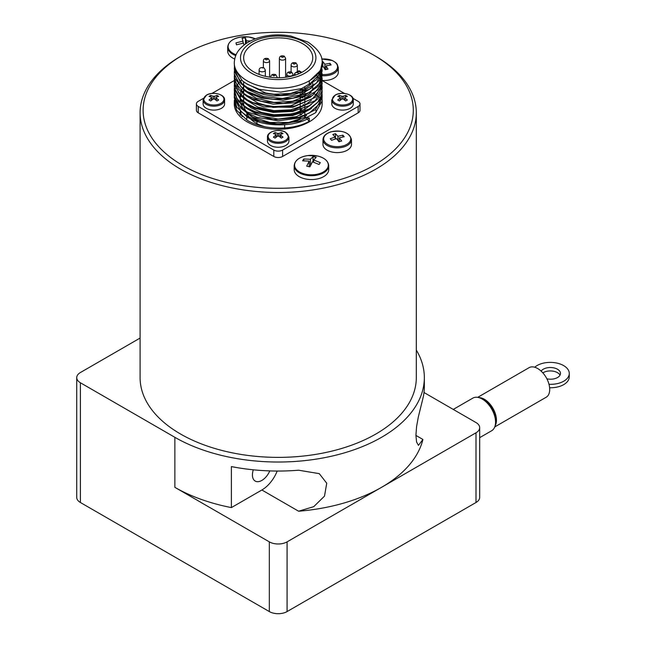 <?xml version="1.0" encoding="UTF-8"?>
<svg xmlns="http://www.w3.org/2000/svg" width="646" height="646" viewBox="0 0 646 646"><rect width="100%" height="100%" fill="white"/><g stroke="black" fill="none" stroke-linecap="round" stroke-linejoin="round"><path stroke-width="0.97" d="M319.697 163.519L319.084 164.48L312.43 161.807L309.878 166.854L306.689 166.151L309.24 161.104L302.578 160.83L303.798 158.989L310.46 159.263L313.011 156.615L316.201 157.325L313.649 159.966L320.311 162.639L319.697 163.519M328.717 165.739L328.717 169.583A17.272 9.973 180 0 1 305.267 178.902A17.272 9.973 180 0 1 294.164 169.583L294.164 165.739A17.272 9.973 0 0 0 305.267 175.05A17.272 9.973 0 0 0 328.717 165.739C328.321 161.016 324.575 157.761 317.477 155.985A16.861 9.73 180 0 1 320.376 156.816A16.861 9.73 180 0 1 322.919 172.207A16.861 9.73 180 0 1 296.522 169.599A16.861 9.73 180 0 1 307.771 155.573A16.861 9.73 180 0 1 315.119 155.573A16.861 9.73 180 0 1 317.469 155.985L307.771 155.573C299.3 156.978 294.77 160.369 294.164 165.739M243.938 45.123L243.518 43.064L236.452 44.84L235.976 42.886L243.033 41.11L242.04 38.235L245.423 37.961L246.417 40.835L250.438 41.005M234.668 59.012A17.272 9.973 180 0 1 227.691 51.002L227.691 47.15A17.272 9.973 0 0 0 235.717 55.58M322.112 61.701L322.806 61.556L324.857 64.229L329.985 63.332A54.054 16.368 77 0 1 330.542 64.124A54.054 16.368 77 0 1 331.099 64.947L325.972 65.844L328.023 69.09L325.221 69.736L323.17 66.49L322.144 66.74M322.144 75.719A14.26 8.236 0 0 0 329.298 75.202A14.26 8.236 0 0 0 338.278 67.555L338.278 72.287A14.26 8.236 180 0 1 329.298 79.934A14.26 8.236 180 0 1 322.136 80.443M343.543 135.935A54.054 19.364 74.3 0 1 344.205 136.734L339.239 137.848L341.661 140.998L338.956 141.757L336.534 138.607L331.568 140.295A54.054 19.364 -105.7 0 0 330.905 139.496A54.054 19.364 -105.7 0 0 330.243 138.728L335.209 137.041L332.787 134.465L335.492 133.698L337.915 136.282L342.881 135.167A54.054 19.364 74.3 0 1 343.543 135.935M351.489 139.641L351.489 144.373A14.26 8.236 180 0 1 343.478 151.77A14.26 8.236 180 0 1 322.96 144.373L322.96 139.641A14.26 8.236 0 0 0 343.478 147.038A14.26 8.236 0 0 0 351.489 139.641C349.389 132.535 342.606 129.919 331.132 131.792C325.923 133.407 323.202 136.023 322.96 139.641M277.497 136.185L275.083 138.115L273.371 137.138L275.794 135.2L275.794 134.376L273.371 133.528L275.083 132.543L277.497 133.391L277.497 136.185L278.919 136.185L278.919 133.391L277.497 133.391M278.919 133.391L281.333 132.543L283.037 133.528L280.622 134.376L280.622 135.2L280.622 134.376M280.622 137.525L280.622 135.2L283.037 137.138L281.333 138.115L278.919 136.185M275.794 134.376L275.794 137.525M288.948 137.122L288.948 141.046A10.748 6.202 180 0 1 278.208 147.256A10.748 6.202 180 0 1 267.46 141.046L267.46 137.122A10.748 6.202 0 0 0 278.208 143.323A10.748 6.202 0 0 0 288.948 137.122L285.597 132.277C279.298 128.279 266.887 131.509 267.46 137.122M300.39 88.995A23.603 13.631 180 0 1 301.141 90.432M301.747 92.636A23.603 13.631 180 0 1 301.787 94.259M301.101 96.957A23.603 13.631 180 0 1 300.22 98.563M300.22 101.85A25.113 14.495 0 0 0 300.85 101.139M302.756 97.917A25.113 14.495 0 0 0 303.208 96.206M303.313 94.873A25.113 14.495 0 0 0 302.893 92.225M302.611 91.474A25.113 14.495 0 0 0 300.996 88.793M303.305 104.361A25.113 14.495 180 0 1 303.055 105.992M301.666 109.061A25.113 14.495 180 0 1 300.22 110.87M300.22 89.043L300.22 90.803M300.22 93.145L300.22 94.905M300.22 97.247L300.22 98.999M300.22 101.341L300.22 104.587M300.22 105.443L300.22 108.681M300.22 109.545L300.22 111.306M300.22 113.648L300.22 115.4M300.22 117.75L300.22 119.276A34.553 19.945 0 0 1 247.588 113.139M300.22 73.184A34.553 19.945 180 0 1 263.487 75.857A34.553 19.945 180 0 1 243.655 57.809A34.553 19.945 180 0 1 264.981 39.382A34.553 19.945 180 0 1 302.635 43.702A34.553 19.945 180 0 1 312.753 57.809A34.553 19.945 180 0 1 300.22 73.184M304.274 116.288L304.831 116.611L304.831 116.054M304.831 115.198L304.831 111.952M304.831 111.096L304.831 107.85M304.831 106.978L304.831 103.748M304.831 102.892L304.831 99.645M304.831 98.798L304.831 95.551M304.831 94.696L304.831 91.449M304.831 90.593L304.831 87.347M304.831 116.611A34.553 19.945 0 0 0 306.592 115.271M304.29 90.82A34.553 19.945 0 0 0 301.141 88.978M243.655 102.334L243.655 103.901A34.553 19.945 0 0 0 243.792 105.669M243.994 106.679A34.553 19.945 0 0 0 246.239 111.467M261.913 67.79A1.106 0.638 180 0 1 262.97 67.951L261.913 67.79M274.703 74.726A1.106 0.638 180 0 1 274.195 75.784A1.106 0.638 180 0 1 272.846 75.009A1.106 0.638 180 0 1 273.638 74.556A1.106 0.638 180 0 1 274.703 74.726M294.495 64.067A1.106 0.638 180 0 1 293.147 63.292A1.106 0.638 180 0 1 294.988 62.993A1.106 0.638 180 0 1 295.279 63.615A1.106 0.638 180 0 1 294.495 64.067M234.264 62.896L234.538 68.638L242.363 80.807L247.135 84.174L259.135 89.309L280.671 92.112L301.585 88.591L316.661 79.716L322.144 66.918L320.432 73.757L309.281 84.343L309.281 81.097L320.432 70.511L322.144 62.896C322.798 55.887 318.074 48.959 307.989 42.103L290.861 36.039C280.098 34.125 269.616 34.609 259.426 37.484C250.866 39.979 244.204 43.96 239.456 49.435C238.6 50.477 234.724 54.579 234.264 62.896A43.944 25.372 0 0 0 278.208 88.26A43.944 25.372 0 0 0 322.144 62.896M322.047 65.286L322.144 66.909M322.144 100.025L322.144 103.901A43.944 25.372 180 0 1 278.208 129.265A43.944 25.372 180 0 1 234.264 103.901L234.353 100.122M322.055 98.111L322.079 101.107L315.418 112.848L299.461 121.23L278.2 124.064L256.947 120.568L247.127 116.119L240.99 111.532L234.256 97.667L234.337 95.996M234.264 97.667L236.727 107.123L247.135 116.974C263.31 127.149 293.098 127.496 309.281 118L309.281 121.246C293.098 130.734 263.31 130.395 247.127 120.221L236.727 110.369L234.272 101.769M322.055 69.372L322.152 71.012L316.669 82.954L301.585 91.837L280.671 95.358L259.135 92.556L247.135 87.412L242.363 84.045L234.538 71.876L234.353 67.37M234.264 68.961L240.998 83.689L247.127 88.268L263.689 94.574L273.282 95.979L292.719 95.01L309.281 89.301L319.681 80.031L322.144 71.012M322.055 73.474L322.144 75.114L319.681 83.277L309.281 92.539L292.719 98.257L273.282 99.226L263.689 97.821L247.135 91.514L240.998 86.927L234.264 73.919L234.886 78.279L243.849 90.182L247.135 92.37L261.388 98.127L283.126 100.235L303.636 96.044L317.8 86.685L322.144 75.671M322.144 75.477L321.999 73.902M321.926 73.491L321.538 71.859M234.272 73.063L234.353 71.375M234.401 71.02L234.7 69.397M322.055 77.577L322.152 79.216L317.8 89.931L303.636 99.282L283.126 103.473L261.388 101.374L247.127 95.616L243.849 93.42L234.886 81.525L234.264 78.021L238.616 89.326L247.135 96.472L252.78 99.339L273.282 104.184L295.02 102.746L312.559 95.455L321.522 84.214L322.144 79.474M322.136 79.781L321.991 78.045M321.918 77.609L321.53 75.978M321.401 75.55L320.755 73.919M234.272 77.165L234.353 75.566M322.047 81.711L321.522 87.452L312.559 98.693L295.02 105.984L273.282 107.43L252.78 102.577L247.135 99.718L238.616 92.564L234.264 82.123L234.538 85.038L240.998 95.988L247.135 100.574L263.681 106.881L292.719 107.325L315.426 97.312L322.144 83.843M322.136 83.56L321.999 82.074M318.518 73.491L319.657 75.114M319.915 75.534L320.763 77.165M320.949 77.601L321.53 79.224M321.651 79.652L321.991 81.291M234.264 81.267L234.353 79.628M234.264 85.369L234.538 89.14L240.998 100.09L247.135 104.676L254.823 108.366L273.282 112.388L292.719 111.419L309.281 105.702L317.775 98.983L321.87 91.046L322.136 88.276L322.144 87.412L315.41 100.55L292.719 110.555L273.282 111.532L254.823 107.502L247.135 103.82L240.99 99.234L234.538 88.276L234.353 83.754M316.726 75.542L318.179 77.165M318.518 77.593L319.649 79.216M319.915 79.652L320.763 81.267M320.949 81.695L321.538 83.31M321.66 83.746L321.991 85.361M322.047 85.773L322.136 87.412M234.288 89.705L234.538 93.242L238.632 101.616L247.135 108.778L259.143 113.914L273.282 116.49L292.719 115.513L309.281 109.804L319.681 100.534L322.144 92.37L321.87 94.284L317.792 102.23L309.281 108.94L292.719 114.657L273.282 115.626L254.823 111.605L247.135 107.922L240.998 103.328L236.719 98.063L234.28 89.463L234.361 87.929M322.136 91.877L321.999 90.319M322.047 89.956L322.136 91.514M241.531 80.08L239.876 81.703M239.48 82.131L238.14 83.746M237.825 84.182L236.759 85.797M236.509 86.233L235.693 87.84M235.507 88.268L234.926 89.883M234.805 90.311L234.466 91.853M234.393 92.33L234.328 95.883L240.99 108.286L247.127 112.872L256.947 117.33L278.2 120.818L299.461 117.984L315.418 109.61L322.079 97.861L322.144 96.214M322.136 95.963L321.991 94.413M322.047 93.977L322.144 95.616L319.681 103.78L309.281 113.042L298.735 117.338L273.29 119.728L247.135 112.016L238.64 104.862L234.538 96.48L234.353 92.007M375.859 56.372L373.727 55.144A135.095 77.996 180 0 1 373.727 165.449A135.095 77.996 180 0 1 182.681 165.449A135.095 77.996 180 0 1 182.681 55.144A135.095 77.996 180 0 1 373.727 55.144L375.859 56.372A138.107 79.733 0 0 1 416.307 112.751L416.307 377.644A138.107 79.733 180 0 1 331.059 451.312A138.107 79.733 180 0 1 180.549 434.023A138.107 79.733 180 0 1 140.101 377.644L140.101 112.751A138.107 79.733 0 0 0 278.208 192.492A138.107 79.733 0 0 0 416.307 112.751M182.681 55.144L180.549 56.372A138.107 79.733 0 0 0 140.101 112.751M546.879 378.806A10.045 5.854 0.5 0 0 560.478 373.436A10.045 5.854 0.5 0 0 554.3 367.978A10.045 5.854 0.5 0 0 543.334 369.181A10.045 5.854 0.5 0 0 541.122 371.111M560.025 375.148A10.045 5.854 0.5 0 0 543.31 372.605A10.045 5.854 0.5 0 0 542.85 372.887M495.127 425.746A17.079 9.86 -120 0 0 492.914 408.272A17.079 9.86 -120 0 0 478.888 397.613M494.755 426.925L546.177 397.233A17.079 9.86 -120 0 0 546.177 377.522A17.079 9.86 -120 0 0 529.098 367.663L477.677 397.355M495.563 422.121L495.563 419.658A15.819 9.133 -120 0 0 484.371 400.286L482.239 399.058A18.831 10.877 60 0 1 495.563 422.121A18.831 10.877 60 0 1 491.654 430.745L479.679 437.657M453.266 409.419L472.824 398.122A18.831 10.877 60 0 1 482.239 399.058M253.313 469.812A13.356 7.712 120 0 0 252.425 474.947A13.356 7.712 120 0 0 255.186 481.068A13.356 7.712 120 0 0 269.778 470.902M353.297 103.901A10.748 6.202 180 0 1 342.55 110.103A10.748 6.202 180 0 1 331.802 103.901L331.802 99.968A10.748 6.202 0 0 0 342.55 106.178A10.748 6.202 0 0 0 353.297 99.968L353.297 103.901M341.839 99.032L339.425 100.97L337.721 99.985L340.135 98.047L340.135 97.223L337.721 96.375L339.425 95.39L341.839 96.246L341.839 99.032L343.26 99.032L343.26 96.246L341.839 96.246M343.26 96.246L345.675 95.39L347.378 96.375L344.964 97.223L344.964 98.047L344.964 97.223M344.964 100.372L344.964 98.047L347.378 99.985L345.675 100.97L343.26 99.032M340.135 97.223L340.135 100.372M224.606 103.901A10.748 6.202 180 0 1 213.858 110.103A10.748 6.202 180 0 1 203.11 103.901L203.11 99.968A10.748 6.202 0 0 0 213.858 106.178A10.748 6.202 0 0 0 224.606 99.968L224.606 103.901M213.148 99.032L210.733 100.97L209.029 99.985L211.444 98.047L211.444 97.223L209.029 96.375L210.733 95.39L213.148 96.246L213.148 99.032L214.569 99.032L214.569 96.246L213.148 96.246M214.569 96.246L216.983 95.39L218.687 96.375L216.273 97.223L216.273 98.047L216.273 97.223M216.273 100.372L216.273 98.047L218.687 99.985L216.983 100.97L214.569 99.032M211.444 97.223L211.444 100.372M210.733 96.948L210.733 95.39M216.983 96.948L216.983 95.39M339.425 96.948L339.425 95.39M345.675 96.948L345.675 95.39M423.994 392.518L475.997 422.549A12.557 7.251 180 0 1 479.679 427.668A12.557 7.251 180 0 1 475.997 432.796L287.082 541.865A12.557 7.251 180 0 1 269.325 541.865L174.864 487.334L174.864 437.31L80.411 382.771A12.557 7.251 180 0 1 76.729 377.644A12.557 7.251 180 0 1 80.411 372.524L140.101 338.06M76.729 377.644L76.729 497.38A12.557 7.251 0 0 0 80.411 502.507L269.325 611.576A12.557 7.251 0 0 0 287.082 611.576L475.997 502.507A12.557 7.251 0 0 0 479.679 497.38L479.679 427.668M416.307 350.051A146.141 84.376 180 0 1 424.341 377.644L424.341 386.663A146.141 84.376 0 0 1 422.912 398.453L418.285 417.146L416.573 426.635L415.911 435.42L416.573 441.985L418.455 445.377L422.912 439.458A146.141 84.376 180 0 1 381.544 487.334A146.141 84.376 180 0 1 298.622 511.22L261.872 489.999A25.113 14.495 120 0 0 277.182 471.039M424.341 377.644A146.141 84.376 180 0 1 334.127 455.6A146.141 84.376 180 0 1 174.864 437.31M298.622 511.22L313.738 506.658L324.494 496.136L326.739 483.232L319.277 473.647L298.622 470.215A146.141 84.376 0 0 1 231.381 466.59L231.381 507.595A146.141 84.376 180 0 1 174.864 487.334M231.381 507.595L261.872 489.999M549.633 387.745A18.831 10.974 0.5 0 0 569.239 376.933L569.271 373.509A18.831 10.974 -179.5 0 1 549.003 384.289M534.71 367.235A18.831 10.974 -179.5 0 1 555.891 362.882A18.831 10.974 -179.5 0 1 569.271 373.509M352.982 98.362L358.175 101.357A6.226 3.593 180 0 1 360 103.901L360 110.296A6.226 3.593 180 0 1 358.175 112.84L282.609 156.469A6.226 3.593 180 0 1 273.799 156.469L198.233 112.84A6.226 3.593 180 0 1 196.408 110.296L196.408 103.901A6.226 3.593 180 0 1 198.233 101.357L203.425 98.362M360 103.901A6.226 3.593 180 0 1 358.175 106.437L282.609 150.066A6.226 3.593 180 0 1 273.799 150.066L198.233 106.437A6.226 3.593 180 0 1 196.408 103.901M322.136 80.548L344.48 93.444M211.928 93.444L234.28 80.548M300.22 113.946L301.698 114.794M294.358 75.445L294.358 74.064L295.884 74.944M299.268 73.62L297.2 72.425L298.977 71.399L298.977 70.721L298.977 71.399L301.214 72.691M297.2 72.425L295.198 72.909L294.358 74.064M308.085 117.782L305.122 117.225L306.503 118.557M307.092 119.13L309.281 121.246M245.755 83.31L265.627 93L273.944 94.235L290.781 93.436L305.122 88.518L311.38 83.932M245.811 87.444L248.435 89.689L263.633 96.617L282.464 98.483L300.237 94.897L311.372 88.05M245.811 91.546L256.171 98.192L273.944 102.439L292.775 101.228L307.972 94.962L311.372 92.144M245.771 95.624L257.948 103.013L265.627 105.298L273.944 106.533L290.781 105.742L310.451 97.126L311.404 96.222M245.803 99.742L257.948 107.115L273.944 110.636L290.781 109.836L305.13 104.927L311.348 100.364M245.835 103.869L251.278 108.003L261.687 112.477L273.944 114.738L290.781 113.938L295.997 112.719L305.122 109.021L311.364 104.45M243.655 86.556L242.476 88.244M242.137 88.809L241.055 91.078M240.829 91.724L240.223 94.373M240.15 95.156L240.385 98.636M240.659 99.759L243.679 105.589M245.779 107.93L259.789 115.981L278.2 119.05L296.619 116.635L311.38 108.544M243.655 90.642L242.476 92.338M242.137 92.911L241.063 95.188M240.837 95.826L240.239 98.491M240.167 99.266L240.393 102.738M240.643 103.828L243.679 109.691M245.827 112.057L252.836 117.088L269.729 122.457L288.746 122.474L305.122 117.225M281.333 134.102L281.333 132.543M275.083 134.102L275.083 132.543M339.239 141.676L339.239 137.848M342.881 136.968L342.881 135.167M337.915 140.344L337.915 136.282M335.492 138.914L335.492 133.698M335.209 139.003L335.209 137.041M325.972 69.55L325.972 65.844M329.985 65.093L329.985 63.332M324.857 69.114L324.857 64.229M322.806 66.578L322.806 61.556M246.417 43.339L246.417 40.835M245.423 44.017L245.423 37.961M243.033 43.137L243.033 41.11M313.649 162.186L313.649 159.966M313.011 161.984L313.011 156.615M310.46 165.57L310.46 159.263M303.798 160.765L303.798 158.989M309.24 166.684L309.24 161.104M316.233 112.089A38.171 22.037 0 0 0 315.87 110.426M240.538 110.426A38.171 22.037 0 0 0 240.401 110.959M240.255 111.653A38.171 22.037 0 0 0 240.037 113.987A38.171 22.037 0 0 0 240.054 114.697M321.377 99.177A50.218 28.997 0 0 0 320.739 98.572M320.448 98.313A50.218 28.997 0 0 0 319.156 97.199M318.769 96.892A50.218 28.997 0 0 0 317.113 95.656M316.613 95.301A50.218 28.997 0 0 0 314.521 93.961M313.908 93.597A50.218 28.997 0 0 0 312.753 92.943M242.226 116.724A37.662 21.746 180 0 1 240.667 112.065M240.57 111.128A37.662 21.746 180 0 1 240.538 110.296L240.538 111.096M265.877 126.963A31.388 18.12 180 0 1 256.01 123.111A31.388 18.12 180 0 1 250.478 118.791M249.267 117.314A31.388 18.12 180 0 1 247.135 112.88M236.073 54.757A16.861 9.73 180 0 1 228.345 44.857A16.861 9.73 180 0 1 241.289 36.992A16.861 9.73 180 0 1 242.613 36.846A16.861 9.73 180 0 1 248.645 36.992A16.861 9.73 180 0 1 255.097 38.712A16.861 9.73 180 0 1 255.388 38.833M321.756 59.061A13.55 7.825 180 0 1 335.274 62.42A13.55 7.825 180 0 1 335.492 70.923A13.55 7.825 180 0 1 322.136 74.516M320.965 74.395A13.55 7.825 180 0 1 320.561 74.338M320.158 74.274A13.55 7.825 180 0 1 318.914 74.015M331.277 131.824A13.55 7.825 180 0 1 347.895 134.037A13.55 7.825 180 0 1 344.811 145.342A13.55 7.825 180 0 1 325.495 142.774A13.55 7.825 180 0 1 331.277 131.824M271.086 140.457A10.061 5.814 180 0 1 270.375 132.696A10.061 5.814 180 0 1 283.667 131.461A10.061 5.814 180 0 1 285.322 132.236A10.061 5.814 180 0 1 285.322 140.457A10.061 5.814 180 0 1 271.086 140.457M259.086 70.043A3.117 1.801 0 0 0 262.195 71.843A3.117 1.801 0 0 0 265.312 70.043L263.98 67.854C261 67.119 259.369 67.854 259.086 70.043L259.086 74.427M270.803 77.294L270.803 76.809A3.117 1.801 0 0 0 270.924 77.31M276.585 77.738A3.117 1.801 0 0 0 277.029 76.809L275.705 74.621C272.717 73.886 271.086 74.621 270.803 76.809M287.72 75.606A3.117 1.801 0 0 0 291.112 75.994A3.117 1.801 0 0 0 293.034 74.33L291.709 72.142C288.73 71.415 287.099 72.142 286.808 74.33A3.117 1.801 0 0 0 287.72 75.606M291.096 65.093A3.117 1.801 0 0 0 294.213 66.885A3.117 1.801 0 0 0 297.33 65.093L295.997 62.904C293.018 62.169 291.386 62.896 291.096 65.093L291.096 71.867M279.379 58.326A3.117 1.801 0 0 0 282.496 60.126A3.117 1.801 0 0 0 285.605 58.326L284.28 56.137C281.301 55.403 279.67 56.137 279.379 58.326L279.379 77.746M290.708 72.239A1.106 0.638 180 0 1 290.207 73.313A1.106 0.638 180 0 1 288.859 72.53A1.106 0.638 180 0 1 290.708 72.239M283.562 56.848A1.106 0.638 180 0 1 282.019 57.26A1.106 0.638 180 0 1 281.591 56.315A1.106 0.638 180 0 1 283.287 56.242A1.106 0.638 180 0 1 283.562 56.848M263.374 60.805A3.117 1.801 0 0 0 266.483 62.597A3.117 1.801 0 0 0 269.6 60.805L268.268 58.608C265.288 57.882 263.657 58.608 263.374 60.805L263.374 67.58M267.266 58.713A1.106 0.638 180 0 1 266.774 59.779A1.106 0.638 180 0 1 265.417 58.996A1.106 0.638 180 0 1 267.266 58.713M304.872 42.41A37.718 21.778 180 0 1 287.963 78.844A37.718 21.778 180 0 1 241.774 52.173A37.718 21.778 180 0 1 304.872 42.41M335.435 103.303A10.061 5.814 180 0 1 335.435 95.083A10.061 5.814 180 0 1 349.664 95.083A10.061 5.814 180 0 1 349.664 103.303A10.061 5.814 180 0 1 335.435 103.303M206.744 103.303A10.061 5.814 180 0 1 206.744 95.083A10.061 5.814 180 0 1 220.972 95.083A10.061 5.814 180 0 1 220.972 103.303A10.061 5.814 180 0 1 206.744 103.303M475.997 432.796L475.997 502.507M287.082 611.576L287.082 541.865M80.411 502.507L80.411 382.771M269.325 541.865L269.325 611.576M422.912 439.458L415.911 435.42M198.233 112.84L198.233 106.437M273.799 156.469L273.799 150.066M282.609 156.469L282.609 150.066M358.175 112.84L358.175 106.437M227.691 47.15C228.288 41.788 232.826 38.397 241.289 36.992L248.645 36.992L255.396 38.833M338.278 67.555L337.212 64.237L335.734 62.573L332.391 60.522L321.74 59.004M243.655 81.832L243.655 85.046M243.655 85.934L243.655 89.156M243.655 90.028L243.655 93.266M243.655 94.13L243.655 97.36M243.655 98.232L243.655 101.479M312.753 83.003L312.753 86.249M312.753 87.113L312.753 90.351M265.312 76.317L265.312 70.043M277.029 77.746L277.029 76.809M293.034 75.824L293.034 74.33M286.808 77.124L286.808 74.33M297.33 71.674L297.33 65.093M285.605 77.294L285.605 58.326M269.6 77.124L269.6 60.805M322.144 75.97L322.144 75.114M322.144 84.174L322.144 83.318M234.264 90.327L234.264 89.463M322.144 96.472L322.144 95.616M234.264 94.421L234.264 93.565M353.297 99.968C353.871 94.356 341.459 91.126 335.161 95.123L331.802 99.968M224.606 99.968C225.179 94.356 212.76 91.126 206.47 95.123L203.11 99.968M211.735 100.138L211.735 97.586M215.982 100.138L215.982 97.586M340.426 100.138L340.426 97.586M344.673 100.138L344.673 97.586M295.198 72.909L298.977 70.721L301.827 72.368M280.324 137.283L280.324 134.731M276.084 137.283L276.084 134.731M240.538 115.182L240.538 111.944M246.82 120.027L246.82 116.789M246.82 115.933L246.82 112.687M256.922 119.615L256.922 120.56M256.922 121.416L256.922 123.612M284.652 124.743L284.652 127.981"/></g></svg>
